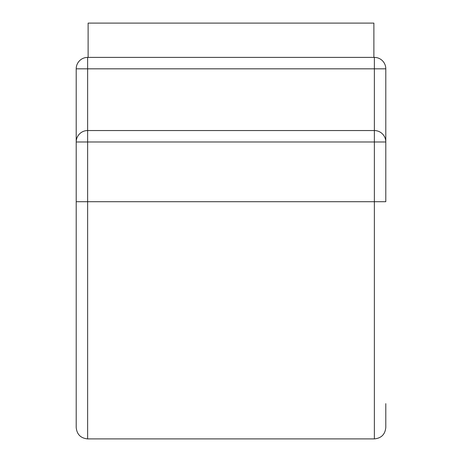<?xml version="1.0" encoding="UTF-8"?>
<svg xmlns="http://www.w3.org/2000/svg" width="462" height="462" viewBox="0 0 462 462"><rect width="100%" height="100%" fill="white"/><g stroke="black" fill="none" stroke-linecap="round" stroke-linejoin="round"><path stroke-width="0.69" d="M373.885 57.392L373.885 23.1L88.115 23.1L88.115 57.392L87.636 57.392L374.364 57.392L88.115 57.392M76.207 201.709L87.636 201.709L87.636 438.9C80.694 438.224 76.883 434.413 76.207 427.471L76.207 68.826A11.429 11.429 0 0 1 87.636 57.392L87.636 68.826L76.207 68.826M385.793 68.826L374.364 68.826L374.364 201.709L385.793 201.709L385.793 68.826A11.429 11.429 0 0 0 374.364 57.392L374.364 68.826L87.636 68.826L87.636 130.55L374.364 130.55A11.429 11.429 0 0 1 385.793 141.984L76.207 141.984A11.429 11.429 0 0 1 87.636 130.55L87.636 201.709L374.364 201.709L374.364 438.9C381.306 438.224 385.117 434.413 385.793 427.471L385.793 403.655M87.636 438.9L374.364 438.9"/></g></svg>
